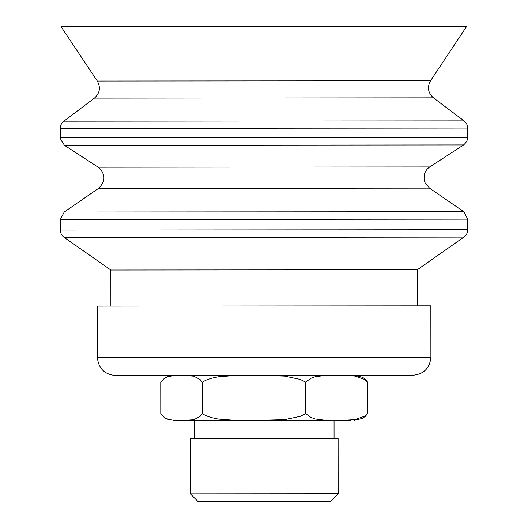 <?xml version="1.0" encoding="UTF-8"?>
<svg xmlns="http://www.w3.org/2000/svg" width="528" height="528" viewBox="0 0 528 528"><rect width="100%" height="100%" fill="white"/><g stroke="black" fill="none" stroke-linecap="round" stroke-linejoin="round"><path stroke-width="0.79" d="M97.403 357.469L430.881 357.205L430.841 305.831L97.363 306.095L97.403 357.469C98.479 368.419 104.491 374.425 115.441 375.481L412.87 375.25L354.288 375.296L362.439 377.269L364.663 378.728L367.567 382.041L367.594 413.589L365.204 416.467L362.03 418.592M244.391 375.382L235.158 375.494L218.13 376.814L210.969 378.385L205.946 380.206L202.25 382.173L202.277 413.721L200.066 416.434L193.816 419.734L181.533 420.499L173.996 420.394L167.158 419.093L164.287 417.529L160.783 413.754L160.756 382.206L164.254 378.424L167.125 376.853L173.956 375.547L177.665 375.434L115.441 375.481M346.81 375.302L339.854 375.302L354.928 376.048L364.261 379.328L367.567 382.041M334.059 438.398L334.046 420.38L346.85 420.367L339.893 420.367M330.917 420.374L259.413 420.433L330.917 420.374M244.431 420.446L183.711 420.493L244.431 420.446M177.698 420.499C172.874 420.506 172.874 420.506 177.698 420.499M350.632 420.361L347.728 420.361M347.246 420.367L342.989 420.367M342.269 375.309L343.035 375.302M202.277 413.721L205.973 415.688L210.995 417.496L218.163 419.054L235.191 420.347L253.981 420.44L284.585 419.661L300.175 416.354L305.679 413.635L310.906 417.417L315.19 418.975L325.393 420.275L342.962 420.354L354.961 419.602L364.294 416.308L367.594 413.589M194.357 438.511L194.344 420.486L191.156 420.486M190.436 420.486L186.107 420.493M202.25 382.173L200.039 379.46L193.783 376.174L183.678 375.428M330.884 375.309L325.354 375.428L315.157 376.741L310.873 378.305L305.653 382.094L300.142 379.381L284.552 376.101L259.38 375.368M305.653 382.094L305.679 413.635M220.242 438.491L338.111 438.398L338.158 493.739L190.344 493.858L190.298 438.517L220.242 438.491M190.344 493.858L198.099 501.6L224.902 501.58L330.409 501.494L338.158 493.739M434.26 26.426L466.673 26.4L430.525 80.777L97.317 81.041L61.083 26.723L434.26 26.426M110.88 306.088L110.854 270.032L417.292 269.788L463.894 237.105L64.198 237.422C61.71 235.587 60.43 233.125 60.344 230.043L467.735 229.72L467.729 219.14L60.337 219.463L64.231 212.038L463.822 211.721L467.729 219.14M97.317 81.041C100.841 87.496 99.878 93.185 94.426 98.116L433.448 97.845C427.984 92.921 427.013 87.232 430.525 80.777M432.076 120.899L464.059 120.872C466.382 122.707 467.584 125.11 467.656 128.066L60.265 128.39C60.331 125.433 61.525 123.031 63.848 121.189L432.076 120.899M60.265 128.39L60.271 137.716L90.354 137.696L467.663 137.392L467.656 128.066M60.271 137.716L60.311 138.567L64.383 145.273L463.564 144.956C468.686 140.626 467.564 136.508 467.663 137.392M429.779 166.934C426.644 169.059 424.756 171.983 424.123 175.718L424.096 179.335L425.033 182.701L429.508 188.14L98.505 188.404C105.864 181.229 105.765 174.161 98.201 167.198L429.779 166.934L463.564 144.956M430.881 357.205C429.825 368.155 423.819 374.167 412.87 375.25M165.911 418.526L174.062 420.499M362.472 418.374L354.321 420.361M165.878 377.421L174.029 375.434M94.426 98.116L63.848 121.189M433.448 97.845L464.059 120.872M98.201 167.198L64.383 145.273M98.505 188.404L64.231 212.038M429.508 188.14L463.822 211.721M60.344 230.043L60.337 219.463M467.735 229.72C467.656 232.802 466.376 235.264 463.894 237.105M110.854 270.032L64.198 237.422M417.325 305.844L417.292 269.788"/></g></svg>
